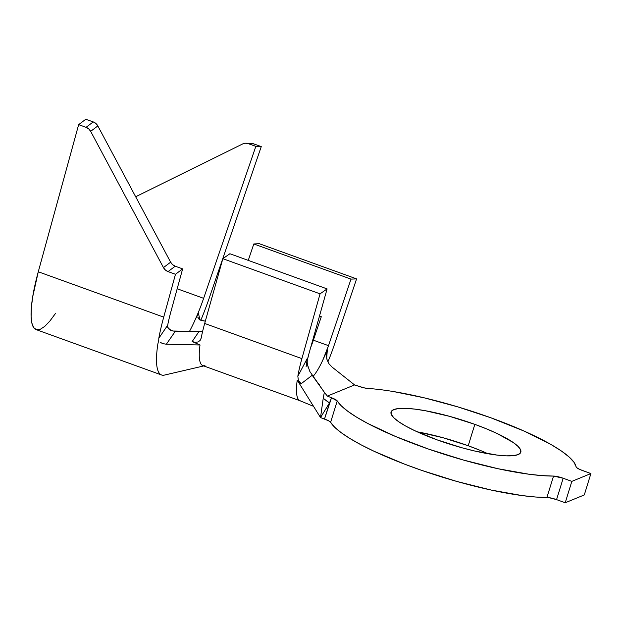 <?xml version="1.0" encoding="UTF-8"?>
<svg xmlns="http://www.w3.org/2000/svg" width="622" height="622" viewBox="0 0 622 622"><rect width="100%" height="100%" fill="white"/><g stroke="black" fill="none" stroke-linecap="round" stroke-linejoin="round"><path stroke-width="0.93" d="M281.673 394.123L300.053 400.77A58.219 13.249 -70.1 0 1 297.23 380.143L320.517 417.549L329.497 402.939L324.521 419.003L320.517 417.549L328.572 420.767L330.616 422.307A125.566 24.67 17.2 0 0 421.553 470.333A125.566 24.67 17.2 0 0 546.917 497.46L553.541 476.079A125.566 24.67 -162.8 0 1 428.169 448.952A125.566 24.67 -162.8 0 1 337.233 400.926L330.616 422.307L334.659 427.213L341.206 432.687L350.1 438.611L361.149 444.862L374.125 451.3L404.658 464.175L421.553 470.333L456.773 481.428L491.357 490.097L522.293 495.602L535.542 497.009L548.822 497.616L556.558 499.622L563.182 478.24L571.836 481.374L565.219 502.755L556.558 499.622L565.219 502.755L571.836 481.374L590.9 473.567L584.283 494.949L565.219 502.755L584.283 494.949L590.9 473.567L579.805 469.462L576.547 467.588L573.989 462.278L569.083 456.968L561.464 451.051L551.294 444.683L524.362 431.194L490.882 417.797A125.566 24.67 -162.8 0 1 576.042 466.865A9.136 1.796 -162.8 0 0 582.239 470.434L590.9 473.567L571.836 481.374L563.182 478.24L556.558 499.622A9.136 1.796 17.2 0 0 546.917 497.46L553.541 476.079L563.182 478.24A9.136 1.796 -162.8 0 0 553.541 476.079L542.166 475.62L528.91 474.221L497.973 468.716L463.398 460.039L428.169 448.952L395.351 436.395L367.773 423.473L356.717 417.23L347.822 411.297L341.284 405.824L337.233 400.926L330.616 422.307A9.136 1.796 17.2 0 0 324.521 419.003L331.518 397.753L337.233 400.926A9.136 1.796 -162.8 0 0 331.518 397.753L327.327 396.09L331.518 397.753L329.497 402.939L323.23 398.282L324.357 392.288L312.182 375.268L301.126 383.758L297.23 380.143A58.219 13.249 109.9 0 0 300.068 400.778M418.707 432.103L442.981 437.725L468.218 445.749L474.835 424.359A67.922 13.342 -162.8 0 1 520.816 452.186A67.922 13.342 -162.8 0 1 437.033 439.84L414.672 430.642L405.668 426.039L398.593 421.662L393.726 417.696L391.246 414.275L391.254 411.546L393.742 409.603L398.624 408.53L405.707 408.359L414.726 409.097L425.324 410.722L449.597 416.343L474.835 424.359L486.606 428.9L497.203 433.557L513.282 442.537L518.149 446.503L520.63 449.924L520.622 452.653L518.134 454.596L513.251 455.669L506.16 455.84L497.149 455.102L474.773 451.028L462.278 447.856L437.033 439.84A67.922 13.342 -162.8 0 1 391.051 412.013A67.922 13.342 -162.8 0 1 474.835 424.359L468.218 445.749A67.922 13.342 17.2 0 0 417.292 431.855M326.768 351.772L326.356 355.224L327.071 359.843L329.015 363.831L332.117 367.104L354.587 384.932L359.166 386.441A9.136 1.796 -162.8 0 0 367.734 388.439A125.566 24.67 -162.8 0 1 490.882 417.797L457.769 406.866L424.515 397.901L393.703 391.596C384.054 389.986 375.4 388.937 367.734 388.439L363.8 387.794L354.587 384.932L327.327 396.09L354.587 384.932L332.117 367.104L328.976 363.769L326.97 359.508L326.356 354.828L327.296 350.279L322.904 359.889A35.384 8.055 -70.1 0 1 313.022 376.434A35.384 8.055 -70.1 0 0 322.904 359.889L327.296 350.279L326.667 358.295L327.296 350.279M307.548 364.997L309.888 371.575L324.357 392.288L323.23 398.282A22.827 5.614 31.3 0 0 329.497 402.939L320.517 417.549L323.23 398.282L320.517 417.549L297.23 380.143L301.126 383.758L298.381 380.197L297.829 376.271A58.219 13.249 -70.1 0 1 301.895 358.622L320.058 293.841L327.102 288.903L229.891 253.737L327.102 288.903L308.94 353.685L327.102 288.903L320.058 293.841L301.895 358.622A58.219 13.249 109.9 0 0 297.829 376.271L307.237 358.536M313.356 340.187L328.517 345.669A35.384 8.055 -70.1 0 1 322.904 359.889L328.517 345.669L351.002 279.115L328.517 345.669L313.356 340.187A35.384 8.055 -70.1 0 1 310.658 347.566A35.384 8.055 109.9 0 0 313.356 340.187L312.804 339.907L313.356 340.187L321.294 316.715L313.356 340.187M307.113 361.055A35.384 8.055 -70.1 0 1 308.94 353.685L307.113 361.055M200.416 340.04L201.163 338.143A58.219 13.249 109.9 0 1 204.685 323.463L301.895 358.622L204.685 323.463L222.847 258.682L320.058 293.841L222.847 258.682L229.891 253.737L222.847 258.682L204.685 323.463A58.219 13.249 109.9 0 0 201.163 338.143L200.074 340.522L197.983 341.976L195.199 342.318L192.167 341.54L200.02 344.985A58.219 13.249 109.9 0 0 202.842 365.612L297.285 399.767M259.382 243.731L253.799 243.956L248.248 260.377L253.799 243.956L351.002 279.115L253.799 243.956L259.382 243.731L356.593 278.889L351.002 279.115L356.593 278.889L259.382 243.731M487.967 453.733A67.922 13.342 17.2 0 0 468.218 445.749L479.99 450.281M306.102 366.762L307.245 358.49L306.102 366.762M307.151 361.988L307.229 362.89M312.182 375.268L301.126 383.758L298.381 380.197L297.829 376.271L307.245 358.49L307.206 362.657L308.162 367.431M324.357 392.288L327.327 396.09L324.357 392.288M327.895 361.903A58.219 13.249 109.9 0 0 334.1 345.443L356.593 278.889L334.1 345.443A58.219 13.249 -70.1 0 1 327.895 361.903M300.776 400.933A58.219 13.249 -70.1 0 1 300.053 400.77M319.49 316.062L321.294 316.715L319.49 316.062M199.094 319.381L201.567 320.517L205.33 321.17L199.849 319.91L197.726 317.08M204.957 365.658A58.219 13.249 -70.1 0 1 200.02 344.985L166.346 344.23L162.606 343.577L160.336 342.325L162.606 343.577M164.503 375.066A82.19 18.707 -70.1 0 1 161.572 374.98A82.19 18.707 -70.1 0 1 157.84 344.044L158.765 340.001L157.84 344.044A82.19 18.707 109.9 0 0 164.558 375.058M197.648 314.957L195.324 319.428A59.362 13.513 -70.1 0 1 189.485 331.402A59.362 13.513 -70.1 0 0 195.324 319.428L198.216 312.703L200.097 320.042L198.216 312.703L197.648 314.957M170.514 330.22L167.645 327.242L167.683 325.197A59.362 13.513 -70.1 0 1 170.879 311.739L182.643 268.883L175.474 274.286L163.71 317.142A82.19 18.707 109.9 0 0 158.812 338.259L167.683 325.197L167.645 327.242L168.694 328.929L172.932 331.013L199.126 331.503M200.02 344.985L192.167 341.54L199.001 331.503L175.334 331.254L166.346 344.23L200.02 344.985M203.635 298.335A59.362 13.513 -70.1 0 1 198.216 312.703A59.362 13.513 -70.1 0 0 203.635 298.335L255.844 146.364L203.635 298.335L177.184 288.763L203.635 298.335M200.789 320.322A82.19 18.707 109.9 0 0 209.054 298.576L261.263 146.605L255.844 146.364L248.419 143.682L245.426 143.239L242.487 144.016L135.674 196.762L242.487 144.016A7.993 7.759 92.6 0 1 248.419 143.682L255.844 146.364L261.263 146.605L253.846 143.923L248.419 143.682L253.846 143.923L261.263 146.605L209.054 298.576A82.19 18.707 -70.1 0 1 200.789 320.322M55.397 313.566L49.838 321.092L44.737 326.394L40.267 329.31L36.558 329.746L33.743 327.677L31.901 323.191L31.1 316.411L31.364 307.571L32.678 296.943L38.276 271.767L78.652 124.649L85.82 119.245L93.246 121.928L85.82 119.245L78.652 124.649L86.077 127.331L78.652 124.649L38.276 271.767L163.71 317.142L175.474 274.286L168.049 271.596L165.405 270.034L163.462 267.592L90.664 131.343L88.721 128.902L86.077 127.331L93.246 121.928L95.889 123.498L97.833 125.939L170.63 262.189L172.574 264.63L175.217 266.2L182.643 268.883L170.879 311.739A59.362 13.513 -70.1 0 0 167.683 325.197L158.812 338.259L158.765 340.001L158.812 338.259A82.19 18.707 -70.1 0 1 163.71 317.142L38.276 271.767A82.19 18.707 109.9 0 0 36.138 329.613L161.572 374.98M250.845 143.488L253.846 143.923A7.993 7.759 -87.4 0 0 251.615 143.48L246.188 143.239M170.63 262.189L163.462 267.592L90.664 131.343L97.833 125.939L170.63 262.189A7.993 7.347 -127 0 0 175.217 266.2L182.643 268.883L175.474 274.286L168.049 271.596L175.217 266.2L168.049 271.596A7.993 7.347 53 0 1 163.462 267.592L170.63 262.189M192.167 341.54L199.001 331.503L202.702 331.067M90.664 131.343L97.833 125.939A7.993 7.347 -127 0 0 93.246 121.928L86.077 127.331A7.993 7.347 53 0 1 90.664 131.343M172.792 330.982L175.334 331.254L166.346 344.23M313.519 406.314L299.998 400.747M319.358 384.497L316.909 381.869M203.759 365.938L164.449 375.082"/></g></svg>
